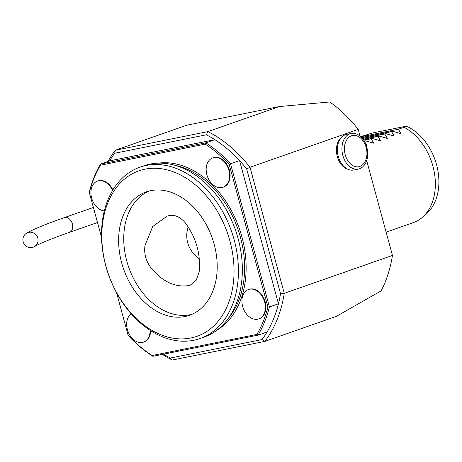 <?xml version="1.0" encoding="UTF-8"?>
<svg xmlns="http://www.w3.org/2000/svg" width="462" height="462" viewBox="0 0 462 462"><rect width="100%" height="100%" fill="white"/><g stroke="black" fill="none" stroke-linecap="round" stroke-linejoin="round"><path stroke-width="0.69" d="M199.376 259.736L192.515 252.408C187.878 246.136 186.042 239.31 187 231.936L188.121 226.79M188.19 285.666L190.361 285.054L196.269 280.145L199.168 271.777C200.797 254.527 196.408 238.513 186.001 223.741C180.896 217.238 175.26 214.518 169.086 215.592L167.123 216.124L152.651 226.594L144.953 245.663C143.93 253.598 145.905 260.943 150.883 267.694C162.226 281.479 174.659 287.468 188.19 285.666M192.048 314.276A65.373 46.945 70.7 0 1 128.725 267.302A65.373 46.945 70.7 0 1 148.908 191.083M28.459 232.432A7.785 7.536 59.3 0 1 34.471 246.616A7.785 7.536 59.3 0 1 24.018 243.774A7.785 7.536 59.3 0 1 28.459 232.432M150.826 190.639A65.373 46.945 70.7 0 1 213.248 241.147A65.373 46.945 70.7 0 1 189.53 315.275A65.373 46.945 70.7 0 1 123.614 269.092A65.373 46.945 70.7 0 1 146.315 191.874A65.373 46.945 70.7 0 1 150.826 190.639M107.854 202.72A87.682 62.965 -109.3 0 0 174.024 338.346A87.682 62.965 -109.3 0 0 221.887 219.664A87.682 62.965 -109.3 0 0 107.854 202.72M107.767 200.196A90.795 65.2 -109.3 0 0 122.107 301.969A90.795 65.2 -109.3 0 0 199.977 338.554A90.795 65.2 -109.3 0 0 231.508 231.312A90.795 65.2 -109.3 0 0 139.957 167.169A90.795 65.2 -109.3 0 0 107.767 200.196M199.977 338.554L203.898 337.179A90.795 65.2 -109.3 0 0 235.424 229.937A90.795 65.2 -109.3 0 0 143.878 165.794L139.957 167.169M228.349 318.358A88.15 63.306 -109.3 0 0 237.89 229.071A88.15 63.306 -109.3 0 0 174.728 165.252M104.314 210.897A15.564 11.18 70.7 0 1 91.424 197.159A15.564 11.18 70.7 0 1 97.494 181.092A15.564 11.18 70.7 0 1 98.568 180.798A15.564 11.18 70.7 0 1 112.561 190.494M249.578 289.224A15.564 11.18 70.7 0 1 264.443 301.247A15.564 11.18 70.7 0 1 258.795 318.896A15.564 11.18 70.7 0 1 257.721 319.19A15.564 11.18 70.7 0 1 242.862 307.166A15.564 11.18 70.7 0 1 248.51 289.518A15.564 11.18 70.7 0 1 249.578 289.224M150.138 330.353A15.564 11.18 70.7 0 1 143.549 342.111A15.564 11.18 70.7 0 1 142.475 342.4A15.564 11.18 70.7 0 1 128.153 331.912A15.564 11.18 70.7 0 1 131.185 313.813M213.819 157.588A15.564 11.18 70.7 0 1 228.678 169.612A15.564 11.18 70.7 0 1 223.03 187.26A15.564 11.18 70.7 0 1 221.956 187.555A15.564 11.18 70.7 0 1 207.097 175.531A15.564 11.18 70.7 0 1 212.745 157.883A15.564 11.18 70.7 0 1 213.819 157.588M216.793 330.266A89.495 64.27 -109.3 0 0 239.316 228.575A89.495 64.27 -109.3 0 0 158.27 163.15M97.494 181.092L98.008 180.913A15.564 11.18 70.7 0 1 112.895 189.934M248.51 289.518L249.018 289.339A15.564 11.18 70.7 0 1 264.714 300.335A15.564 11.18 70.7 0 1 259.309 318.716L258.795 318.896M150.652 330.682A15.564 11.18 70.7 0 1 144.057 341.932L143.549 342.111M212.745 157.883L213.253 157.704A15.564 11.18 70.7 0 1 228.95 168.699A15.564 11.18 70.7 0 1 223.544 187.081L223.03 187.26M116.643 292.925L128.153 335.395L116.586 292.821M101.536 237.428L89.253 192.215L101.536 237.318M256.86 334.424L258.056 335.135L152.87 356.317L152.16 355.509L256.86 334.424A123.481 88.675 -109.3 0 0 267.92 306.999L229.198 164.478A123.481 88.675 -109.3 0 0 205.157 144.121L100.456 165.211A123.481 88.675 -109.3 0 0 89.397 192.637M350.023 133.807A18.157 12.572 -101.4 0 1 351.189 133.489A18.157 12.572 -101.4 0 1 358.622 135.095C367.365 140.286 370.645 156.566 364.587 164.732A18.157 12.572 -101.4 0 1 358.362 169.092A18.157 12.572 -101.4 0 1 342.631 154.626A18.157 12.572 -101.4 0 1 350.023 133.807M128.118 335.152A123.481 88.675 -109.3 0 0 152.16 355.509M100.456 165.211L100.624 164.022L205.809 142.833L205.157 144.121M229.198 164.478L230.526 163.762L269.427 306.941L267.92 306.999M109.65 160.857L214.842 139.674A124.521 89.42 -109.3 0 0 206.341 134.8L114.755 153.245A124.521 89.42 -109.3 0 0 109.65 160.857L100.624 164.022A124.521 89.42 -109.3 0 0 89.253 192.215M128.153 335.395A124.521 89.42 -109.3 0 0 152.87 356.317M258.056 335.135A124.521 89.42 -109.3 0 0 269.427 306.941L278.453 303.782A124.521 89.42 -109.3 0 0 280.526 293.601L246.656 168.93A124.521 89.42 -109.3 0 0 239.553 160.597L278.453 303.782A124.521 89.42 -109.3 0 1 267.088 331.976L258.056 335.135M358.362 169.092L353.771 170.016A18.157 12.572 -101.4 0 1 338.045 155.55A18.157 12.572 -101.4 0 1 345.437 134.731A18.157 12.572 -101.4 0 1 346.604 134.413L351.189 133.489M230.526 163.762A124.521 89.42 -109.3 0 0 205.809 142.833L214.842 139.674A124.521 89.42 -109.3 0 1 239.553 160.597L230.526 163.762M172.268 360.037L170.397 358.033L261.983 339.587L264.876 341.383L172.268 360.037A127.114 91.285 -109.3 0 1 162.439 354.394M261.983 339.587A124.521 89.42 -109.3 0 0 267.088 331.976M163.525 354.175A124.521 89.42 -109.3 0 0 170.397 358.033M114.755 153.245L115.269 150.254L207.883 131.601L206.341 134.8M360.031 136.117L358.2 129.377A127.114 91.285 -109.3 0 0 329.764 101.963L279.441 106.543L186.833 125.19L115.269 150.254A127.114 91.285 -109.3 0 0 108.033 161.423M246.656 168.93L250.006 167.267L284.257 293.33A127.114 91.285 -109.3 0 1 264.876 341.383L336.44 316.326L381.086 290.869A127.114 91.285 -109.3 0 0 392.452 255.44L284.257 293.33L280.526 293.601M341.453 137.422A17.25 11.948 78.6 0 0 337.295 156.497A17.25 11.948 78.6 0 0 347.863 169.236M358.2 129.377L250.006 167.267A127.114 91.285 -109.3 0 0 207.883 131.601L279.441 106.543M392.452 255.44L366.661 160.516M366.892 145.57L364.333 141.176L365.355 140.818L373.706 143.18L371.148 138.791L363.75 140.281M364.235 141.043L365.355 140.818M363.663 140.142L372.17 138.433L380.521 140.794L377.962 136.4L363.126 139.391M371.148 138.791L372.17 138.433M363.028 139.258L378.984 136.042L387.341 138.409L384.777 134.015L362.439 138.513M377.962 136.4L378.984 136.042M362.335 138.386L385.799 133.657L394.155 136.024L391.597 131.63L361.682 137.653M384.777 134.015L385.799 133.657M361.561 137.526L392.619 131.272L400.97 133.633L398.411 129.239L360.828 136.81M391.597 131.63L392.619 131.272M386.117 232.138L413.386 222.586A51.883 37.26 -109.3 0 0 422.441 217.273A51.883 37.26 -109.3 0 0 433.98 170.628A51.883 37.26 -109.3 0 0 404.031 127.275L405.844 126.276L372.083 133.073L360.701 136.694M398.411 129.239L404.031 127.275M422.441 217.273L426.501 213.727A49.798 35.759 -109.3 0 0 437.479 168.514A49.798 35.759 -109.3 0 0 408.154 126.998L405.844 126.276M26.513 233.235C33.466 229.198 46.056 224.006 64.287 217.648A7.785 5.59 70.7 0 1 64.824 217.504A7.785 5.59 70.7 0 1 72.257 223.516A7.785 5.59 70.7 0 1 69.433 232.34C51.346 238.733 39.692 243.486 34.471 246.616M351.53 135.788A15.91 11.019 -101.4 0 1 366.822 155.596A15.91 11.019 -101.4 0 1 348.723 161.937A15.91 11.019 -101.4 0 1 351.53 135.788M93.393 207.455L64.287 217.648M97.488 222.517L69.433 232.34"/></g></svg>
